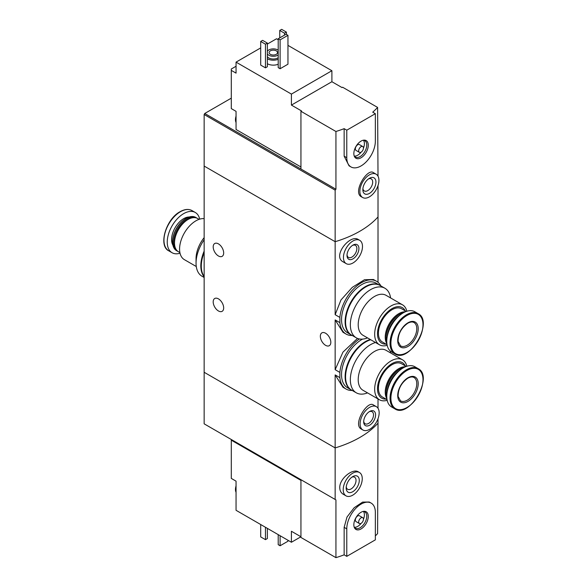 <?xml version="1.0" encoding="UTF-8"?>
<svg xmlns="http://www.w3.org/2000/svg" width="587" height="587" viewBox="0 0 587 587"><rect width="100%" height="100%" fill="white"/><g stroke="black" fill="none" stroke-linecap="round" stroke-linejoin="round"><path stroke-width="0.88" d="M352.222 390.458A30.473 17.595 -60 0 1 346.066 389.042A30.473 17.595 -60 0 1 339.873 377.639L339.873 372.415L335.155 369.685L335.155 319.922L342.991 332.279L346.066 334.054A30.473 17.595 -60 0 1 339.873 322.645L335.155 319.922M339.873 372.415A30.473 17.595 -60 0 1 359.405 338.956M357.512 338.413L342.962 352.127L335.155 369.685M339.873 377.639L335.155 374.91L342.991 387.266L346.066 389.042M339.873 322.645L339.873 317.42L335.155 314.698L335.155 241.697L204.151 166.07L204.151 423.829L335.933 499.911L335.933 557.65A101.023 58.326 180 0 0 344.143 554.832L346.778 556.351L375.35 539.857L375.35 512.356A20.207 11.667 120 0 0 371.167 503.11A20.207 11.667 120 0 0 355.597 508.525A20.207 11.667 120 0 0 346.778 528.858L346.778 556.351M339.873 317.42A30.473 17.595 -60 0 1 354.115 288.356A30.473 17.595 -60 0 1 376.538 281.268A30.473 17.595 -60 0 1 380.846 285.891M376.538 281.268L373.464 279.5L364.49 279.72L352.295 287.344L340.952 300.001L335.155 314.698M352.222 335.471A30.473 17.595 -60 0 1 346.066 334.054M218.437 243.876A7.411 4.278 60 0 1 223.273 250.407A7.411 4.278 60 0 1 222.143 256.343A7.411 4.278 60 0 1 214.732 252.065A7.411 4.278 60 0 1 214.732 243.51A7.411 4.278 60 0 1 218.437 243.876M218.437 298.864A7.411 4.278 60 0 1 223.273 305.394A7.411 4.278 60 0 1 222.143 311.33A7.411 4.278 60 0 1 214.732 307.052A7.411 4.278 60 0 1 214.732 298.497A7.411 4.278 60 0 1 218.437 298.864M375.35 535.902A101.023 58.326 180 0 0 377.602 533.59L378.013 423.161A101.023 58.326 180 0 1 335.155 447.91A101.023 58.326 180 0 0 378.013 423.161L378.013 418.722M378.013 408.258L378.013 398.933M335.155 499.464L335.155 447.91L204.151 372.275L335.155 447.91L335.155 374.91M376.37 406.666L373.332 404.913C367.242 400.297 352.325 424.79 361.453 429.156L362.898 429.992A13.472 7.778 -60 0 1 362.898 414.437A13.472 7.778 -60 0 1 376.37 406.666A13.472 7.778 -60 0 1 379.158 412.83A13.472 7.778 -60 0 1 373.281 426.382A13.472 7.778 -60 0 1 362.898 429.992M378.013 282.303L378.013 216.955A101.023 58.326 180 0 1 335.155 241.697L335.155 190.151L204.151 114.516L204.151 166.07L335.155 241.697A101.023 58.326 0 0 0 378.013 216.955L378.013 185.58M359.699 240.318L358.253 239.489C350.043 233.861 331.978 256.292 343.197 261.897L346.235 263.651A13.472 7.778 -60 0 1 346.235 248.096A13.472 7.778 -60 0 1 359.699 240.318A13.472 7.778 -60 0 1 362.487 246.489A13.472 7.778 -60 0 1 356.61 260.041A13.472 7.778 -60 0 1 346.235 263.651M325.587 333.233A7.411 4.278 60 0 1 330.422 339.763A7.411 4.278 60 0 1 329.285 345.699A7.411 4.278 60 0 1 321.881 341.421A7.411 4.278 60 0 1 321.881 332.866A7.411 4.278 60 0 1 325.587 333.233M358.921 248.55A8.416 4.857 -60 0 1 352.963 258.86A8.416 4.857 -60 0 1 347.012 255.426A8.416 4.857 -60 0 1 352.963 245.109A8.416 4.857 -60 0 1 358.921 248.55M352.427 245.454A6.963 4.021 -60 0 1 355.414 245.366A6.963 4.021 -60 0 1 356.859 248.55A6.963 4.021 -60 0 1 353.822 255.55A6.963 4.021 -60 0 1 348.458 257.422A6.963 4.021 -60 0 1 347.042 254.787M375.585 414.892A8.416 4.857 -60 0 1 369.634 425.201A8.416 4.857 -60 0 1 363.683 421.767A8.416 4.857 -60 0 1 369.634 411.458A8.416 4.857 -60 0 1 375.585 414.892M369.091 411.795A6.963 4.021 -60 0 1 372.085 411.707A6.963 4.021 -60 0 1 373.523 414.892A6.963 4.021 -60 0 1 370.485 421.899A6.963 4.021 -60 0 1 365.121 423.763A6.963 4.021 -60 0 1 363.705 421.128M196.285 266.52L184.362 259.637A23.069 13.318 -60 0 1 180.825 241.154A23.069 13.318 -60 0 1 195.897 220.829A23.069 13.318 -60 0 1 204.151 218.65M204.151 237.64A23.069 13.318 120 0 0 196.051 258.588L196.051 263.123A28.624 16.524 -60 0 1 204.151 239.753M179.901 252.593L178.477 251.772A19.195 11.08 -60 0 1 174.508 242.981A19.195 11.08 -60 0 1 188.075 219.472A19.195 11.08 -60 0 1 197.672 218.525L199.096 219.347M188.075 219.472L187.598 219.751L188.075 219.472M174.508 242.981L174.508 242.431A18.52 10.691 -60 0 1 187.598 219.751M178.015 251.471A19.195 11.08 -60 0 1 177.523 251.221A19.195 11.08 -60 0 1 174.588 235.842A19.195 11.08 -60 0 1 187.121 218.922A19.195 11.08 -60 0 1 196.718 217.975A19.195 11.08 -60 0 1 197.188 218.269M177.523 251.221L176.555 250.656A19.195 11.08 -60 0 1 172.578 241.873A19.195 11.08 -60 0 1 186.152 218.364A19.195 11.08 -60 0 1 195.75 217.41L196.718 217.975M172.578 241.675A18.718 10.808 -60 0 1 172.578 241.484A18.718 10.808 -60 0 1 185.815 218.555L186.152 218.364L185.815 218.555A18.718 10.808 -60 0 1 185.984 218.459M180.033 253.202A23.238 13.413 -60 0 1 172.057 252.726A23.238 13.413 -60 0 1 168.491 234.11A23.238 13.413 -60 0 1 183.672 213.631A23.238 13.413 -60 0 1 195.288 212.479A23.238 13.413 -60 0 1 199.69 219.149M204.151 277.475L201.979 276.228A28.624 16.524 -60 0 1 196.051 263.123M204.151 276.8A28.624 16.524 -60 0 1 204.151 251.097M204.151 276.47A28.624 16.524 -60 0 1 204.151 252.527M300.94 166.957L236.055 129.5L236.055 111.354L231.293 108.602L231.293 69.009L236.055 66.265M300.94 111.281L335.933 131.488L335.933 189.227L300.94 169.019L300.94 111.281L301.535 110.936L291.416 105.095L291.416 94.096L331.897 70.726L287.96 45.368M278.201 39.733L276.536 38.764L267.364 44.062M331.897 70.726L331.897 81.725L342.016 87.566L342.61 87.228L377.602 107.428L378.013 176.195M231.293 70.389L236.055 73.133L236.055 62.134L291.416 94.096M376.128 174.2L373.332 172.578C367.242 167.97 352.325 192.463 361.453 196.828L362.663 197.525A13.472 7.778 -60 0 1 362.663 181.97A13.472 7.778 -60 0 1 376.128 174.2A13.472 7.778 -60 0 1 378.923 180.363A13.472 7.778 -60 0 1 373.038 193.915A13.472 7.778 -60 0 1 362.663 197.525M335.933 131.488A101.023 58.326 0 0 0 344.143 128.663L346.778 130.182L346.778 157.683A20.207 11.667 120 0 0 350.96 166.928A20.207 11.667 120 0 0 366.53 161.513A20.207 11.667 120 0 0 375.35 141.181L375.35 113.687L346.778 130.182M335.933 189.227L335.155 190.151M375.35 113.687L372.716 112.168A101.023 58.326 0 0 0 377.602 107.428M350.96 166.928L349.052 165.828L344.143 156.157L344.143 128.663M278.201 64.24A8.416 4.857 180 0 1 267.364 63.719M267.364 66.742L265.463 67.843L260.701 65.091L260.701 41.45L262.602 40.349L267.364 43.1L267.364 66.742M287.96 64.196L280.102 68.738L278.201 67.637L278.201 38.764L286.06 34.229L287.96 35.33L287.96 64.196M260.701 47.907L236.055 62.134M300.94 169.019L204.746 113.482L204.151 114.516M204.746 113.482L231.293 98.154M267.364 51.23A6.398 3.691 180 0 1 277.842 49.968A6.398 3.691 180 0 1 278.201 50.196M278.201 54.973A6.398 3.691 180 0 1 267.364 53.938M276.294 50.864A4.212 2.429 180 0 1 277.526 52.581A4.212 2.429 180 0 1 273.322 55.017A4.212 2.429 180 0 1 269.11 52.581A4.212 2.429 180 0 1 271.708 50.335A4.212 2.429 180 0 1 276.294 50.864M278.201 57.717A6.398 3.691 180 0 1 267.364 56.69M278.201 59.294A8.416 4.857 180 0 1 267.364 58.766M267.364 43.1L265.463 44.194L265.463 67.843M265.463 44.194L260.701 41.45M286.412 32.102L284.512 33.202L279.75 30.451L281.65 29.35L286.412 32.102L286.412 34.435M284.512 33.202L284.512 35.125M279.75 30.451L279.75 37.876M375.944 182.08A9.26 5.349 -60 0 1 369.399 193.424A9.26 5.349 -60 0 1 362.847 189.645A9.26 5.349 -60 0 1 369.399 178.301A9.26 5.349 -60 0 1 375.944 182.08M368.526 178.874A6.963 4.021 -60 0 1 371.248 178.896A6.963 4.021 -60 0 1 372.694 182.08A6.963 4.021 -60 0 1 369.656 189.087A6.963 4.021 -60 0 1 364.292 190.951A6.963 4.021 -60 0 1 362.905 188.603M287.96 35.33L280.102 39.865L280.102 68.738M280.102 39.865L278.201 38.764M291.416 105.095L331.897 81.725M368.276 145.268A10.206 5.892 -60 0 1 362.37 156.868A10.206 5.892 -60 0 1 354.321 156.296A10.206 5.892 -60 0 1 355.957 146.486A10.206 5.892 -60 0 1 363.639 140.161A10.206 5.892 -60 0 1 368.276 145.268M359.376 152.349L356.045 150.426A3.368 1.944 -60 0 1 356.045 146.537A3.368 1.944 -60 0 1 359.413 144.593L362.744 146.515A3.368 1.944 -60 0 1 363.441 148.056A3.368 1.944 -60 0 1 361.974 151.446A3.368 1.944 -60 0 1 359.376 152.349A3.368 1.944 -60 0 1 359.376 148.46A3.368 1.944 -60 0 1 362.744 146.515M363.478 140.293A9.429 5.444 -60 0 1 364.395 143.661A9.429 5.444 -60 0 1 363.441 148.181M361.166 152.121A9.429 5.444 -60 0 1 354.357 156.098M363.045 140.278A9.429 5.444 -60 0 1 364.82 140.719A9.429 5.444 -60 0 1 366.78 145.033A9.429 5.444 -60 0 1 362.663 154.52A9.429 5.444 -60 0 1 355.392 157.045A9.429 5.444 -60 0 1 354.122 155.724M236.055 121.326A9.429 5.444 -60 0 1 236.055 118.427M236.055 122.507A9.429 5.444 -60 0 1 235.46 119.755A9.429 5.444 -60 0 1 236.055 116.145M300.94 480.393L231.293 440.184L231.293 478.405L236.055 481.157L236.055 491.128A9.429 5.444 -60 0 1 235.937 489.749A9.429 5.444 -60 0 1 236.055 488.23M231.293 440.184L231.293 439.502M291.416 542.256L291.416 531.264L300.94 536.76L291.416 542.256L236.055 510.301L236.055 491.128M359.464 472.513L358.253 471.816C352.882 468.125 339.462 478.5 339.748 487.68C339.844 490.695 340.996 492.875 343.197 494.225L345.992 495.839A13.472 7.778 -60 0 1 343.204 489.675A13.472 7.778 -60 0 1 349.082 476.123A13.472 7.778 -60 0 1 359.464 472.513A13.472 7.778 -60 0 1 359.464 488.068A13.472 7.778 -60 0 1 345.992 495.839M371.167 503.11L369.252 502.01L362.605 502.105L354.181 507.726L347.005 517.03L344.143 527.331L344.143 554.832M335.933 499.911L300.94 479.711L300.94 537.45L335.933 557.65M260.701 524.529L260.701 536.9L265.463 539.651L265.463 527.273M265.463 539.651L267.364 538.55L267.364 528.373M346.183 487.958A9.26 5.349 -60 0 1 352.728 476.615A9.26 5.349 -60 0 1 359.273 480.393A9.26 5.349 -60 0 1 352.728 491.737A9.26 5.349 -60 0 1 346.183 487.958M351.855 477.187A6.963 4.021 -60 0 1 354.585 477.209A6.963 4.021 -60 0 1 354.585 485.251A6.963 4.021 -60 0 1 347.621 489.264A6.963 4.021 -60 0 1 346.242 486.917M278.201 534.632L278.201 544.663L280.102 545.763L280.102 535.733M280.102 545.763L287.96 541.229L287.96 540.267M353.844 524.771A10.206 5.892 -60 0 1 363.639 511.336A10.206 5.892 -60 0 1 366.163 523.553A10.206 5.892 -60 0 1 354.321 527.471A10.206 5.892 -60 0 1 353.844 524.771M359.376 523.523L356.045 521.601A3.368 1.944 -60 0 1 355.348 520.06A3.368 1.944 -60 0 1 356.815 516.67A3.368 1.944 -60 0 1 359.413 515.768L362.744 517.69A3.368 1.944 -60 0 1 362.744 521.579A3.368 1.944 -60 0 1 359.376 523.523A3.368 1.944 -60 0 1 358.679 521.982A3.368 1.944 -60 0 1 360.154 518.592A3.368 1.944 -60 0 1 362.744 517.69M363.478 511.468A9.429 5.444 -60 0 1 363.441 519.356M361.166 523.296A9.429 5.444 -60 0 1 354.357 527.273M363.045 511.453A9.429 5.444 -60 0 1 364.82 511.893A9.429 5.444 -60 0 1 364.82 522.782A9.429 5.444 -60 0 1 355.392 528.219A9.429 5.444 -60 0 1 354.122 526.899M236.055 492.31A9.429 5.444 -60 0 1 235.46 489.558A9.429 5.444 -60 0 1 235.46 489.47A9.429 5.444 -60 0 1 236.055 485.948M406.85 311.257A23.069 13.318 120 0 0 402.521 304.822A23.069 13.318 120 0 0 390.986 305.966A23.069 13.318 120 0 0 375.915 326.291A23.069 13.318 120 0 0 379.451 344.774A23.069 13.318 120 0 0 387.185 345.31M379.451 344.774L362.979 335.265A23.069 13.318 -60 0 1 359.449 316.782A23.069 13.318 -60 0 1 374.513 296.457A23.069 13.318 -60 0 1 386.048 295.312L402.521 304.822M405.272 310.883A20.538 11.857 120 0 0 392.013 308.623A20.538 11.857 120 0 0 377.815 330.092A20.538 11.857 120 0 0 386.077 344.129M406.255 311.455L401.611 308.777A19.195 11.08 120 0 0 392.013 309.723A19.195 11.08 120 0 0 379.473 326.636A19.195 11.08 120 0 0 382.416 342.016L387.06 344.701M405.36 311.807A19.195 11.08 120 0 0 398.8 313.641A19.195 11.08 120 0 0 386.921 343.747M403.761 312.577A19.195 11.08 120 0 0 399.754 314.192L399.277 314.471A18.52 10.691 120 0 0 386.18 337.151L386.18 337.701A19.195 11.08 120 0 0 386.789 341.979M399.277 314.471L399.754 314.192A19.195 11.08 120 0 0 386.18 337.701M399.431 315.571A19.195 11.08 120 0 0 387.215 336.733M418.098 313.627L414.826 311.734A23.238 13.413 120 0 0 403.21 312.886A23.238 13.413 120 0 0 388.029 333.357A23.238 13.413 120 0 0 391.588 351.98L394.86 353.866C409.513 363.911 434.116 321.294 418.098 313.627A23.238 13.413 120 0 0 406.475 314.771A23.238 13.413 120 0 0 391.302 335.25A23.238 13.413 120 0 0 394.86 353.866M407.972 322.784A14.477 8.357 120 0 0 399.101 345.64A14.477 8.357 120 0 0 416.836 335.397A14.477 8.357 120 0 0 407.972 322.784M390.59 297.939A28.624 16.524 120 0 0 384.896 288.239A28.624 16.524 120 0 0 370.588 289.655A28.624 16.524 120 0 0 351.884 314.874A28.624 16.524 120 0 0 356.272 337.811A28.624 16.524 120 0 0 367.528 337.892M384.896 288.239L380.134 285.487A28.624 16.524 120 0 0 365.826 286.904A28.624 16.524 120 0 0 347.122 312.13A28.624 16.524 120 0 0 351.51 335.06L356.272 337.811M379.892 285.355A28.624 16.524 120 0 0 379.657 285.209L376.091 283.147A28.624 16.524 120 0 0 361.775 284.57A28.624 16.524 120 0 0 343.079 309.789A28.624 16.524 120 0 0 347.467 332.726L351.033 334.788A28.624 16.524 120 0 0 351.275 334.92M379.657 285.209A28.624 16.524 120 0 0 365.349 286.632A28.624 16.524 120 0 0 346.653 311.851A28.624 16.524 120 0 0 351.033 334.788M406.85 366.244A23.069 13.318 120 0 0 402.521 359.816A23.069 13.318 120 0 0 390.986 360.954A23.069 13.318 120 0 0 375.915 381.286A23.069 13.318 120 0 0 379.451 399.769A23.069 13.318 120 0 0 387.185 400.297M379.451 399.769L362.979 390.26A23.069 13.318 -60 0 1 359.449 371.776A23.069 13.318 -60 0 1 374.513 351.444A23.069 13.318 -60 0 1 386.048 350.307L402.521 359.816M405.272 365.877A20.538 11.857 120 0 0 392.013 363.61A20.538 11.857 120 0 0 377.815 385.079A20.538 11.857 120 0 0 386.077 399.116M406.255 366.442L401.611 363.764A19.195 11.08 120 0 0 392.013 364.71A19.195 11.08 120 0 0 379.473 381.631A19.195 11.08 120 0 0 382.416 397.01L387.06 399.688M405.36 366.794A19.195 11.08 120 0 0 398.8 368.629A19.195 11.08 120 0 0 386.921 398.734M403.761 367.565A19.195 11.08 120 0 0 399.754 369.179L399.277 369.458A18.52 10.691 120 0 0 386.18 392.138L386.18 392.688A19.195 11.08 120 0 0 386.789 396.966M399.277 369.458L399.754 369.179A19.195 11.08 120 0 0 386.18 392.688M399.431 370.558A19.195 11.08 120 0 0 387.215 391.72M418.098 368.614L414.826 366.721A23.238 13.413 120 0 0 403.21 367.873A23.238 13.413 120 0 0 388.029 388.352A23.238 13.413 120 0 0 391.588 406.967L394.86 408.86C409.513 418.898 434.116 376.282 418.098 368.614A23.238 13.413 120 0 0 406.475 369.766A23.238 13.413 120 0 0 391.302 390.238A23.238 13.413 120 0 0 394.86 408.86M407.972 377.771A14.477 8.357 120 0 0 399.101 400.627A14.477 8.357 120 0 0 416.836 390.384A14.477 8.357 120 0 0 407.972 377.771M375.511 342.5A28.624 16.524 120 0 0 370.588 344.642A28.624 16.524 120 0 0 351.884 369.861A28.624 16.524 120 0 0 356.272 392.798A28.624 16.524 120 0 0 367.528 392.879M390.59 352.926A28.624 16.524 120 0 0 390.208 350.967M370.749 339.756A28.624 16.524 120 0 0 365.826 341.891A28.624 16.524 120 0 0 347.122 367.117A28.624 16.524 120 0 0 351.51 390.054L356.272 392.798M362.583 339.11A28.624 16.524 120 0 0 361.775 339.557A28.624 16.524 120 0 0 343.079 364.776A28.624 16.524 120 0 0 347.467 387.714L351.033 389.775A28.624 16.524 120 0 0 351.275 389.907M370.272 339.477A28.624 16.524 120 0 0 365.349 341.619A28.624 16.524 120 0 0 346.653 366.838A28.624 16.524 120 0 0 351.033 389.775M172.923 245.19A17.089 9.869 -60 0 1 183.672 218.65A17.089 9.869 -60 0 1 189.197 217.007M180.4 211.746A23.238 13.413 -60 0 1 192.015 210.594C188.625 208.759 184.641 209.133 180.062 211.709C166.011 219.01 158.042 245.814 168.785 250.84A23.238 13.413 -60 0 1 165.218 232.217A23.238 13.413 -60 0 1 180.4 211.746M344.143 156.157L346.778 157.683M344.143 527.331L346.778 528.858M406.945 315.498A22.68 13.09 120 0 0 393.063 351.29A22.68 13.09 120 0 0 420.835 335.258A22.68 13.09 120 0 0 406.945 315.498M400.517 345.86A13.472 7.778 120 0 0 413.989 338.083A13.472 7.778 120 0 0 413.989 322.527C412.478 321.603 410.401 321.845 407.76 323.246C401.288 327.928 398.067 333.996 398.103 341.443L400.517 345.86M406.945 370.485A22.68 13.09 120 0 0 393.063 406.285A22.68 13.09 120 0 0 420.835 390.245A22.68 13.09 120 0 0 406.945 370.485M400.517 400.848A13.472 7.778 120 0 0 413.989 393.07A13.472 7.778 120 0 0 413.989 377.522C412.478 376.59 410.401 376.832 407.76 378.233C401.288 382.915 398.067 388.983 398.103 396.43L400.517 400.848M172.578 241.484L172.578 241.873M195.288 212.479L192.015 210.594M172.057 252.726L168.785 250.84M235.46 119.755L236.055 115.8M236.055 485.603L235.46 489.558"/></g></svg>
